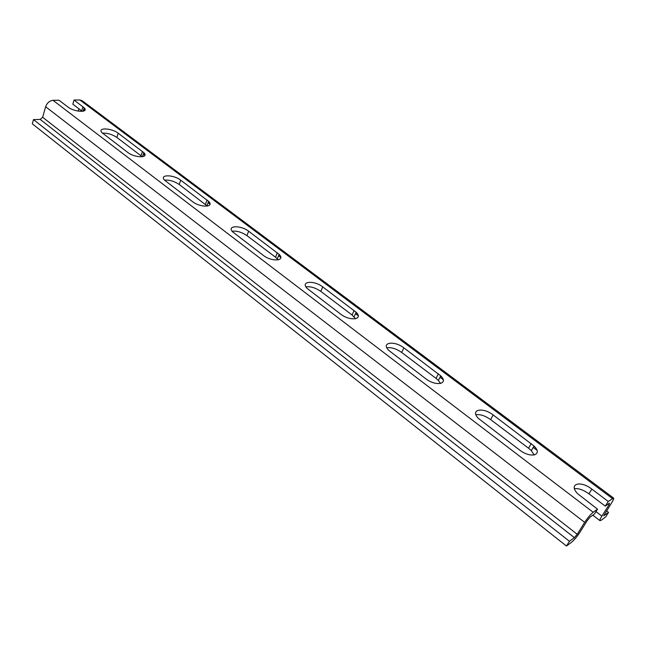 <?xml version="1.0" encoding="UTF-8"?>
<svg xmlns="http://www.w3.org/2000/svg" width="646" height="646" viewBox="0 0 646 646"><rect width="100%" height="100%" fill="white"/><g stroke="black" fill="none" stroke-linecap="round" stroke-linejoin="round"><path stroke-width="0.97" d="M601.264 520.2L599.989 520.668C599.649 520.2 600.271 518.681 601.878 516.114L609.178 504.583L609.412 503.161L605.286 506.141L608.249 501.449L613.587 498.066C613.942 498.567 613.296 500.141 611.641 502.798L603.719 515.815L608.54 512.407L605.673 516.921L601.264 520.2M566.477 546.032L569.441 541.291L574.383 537.642L577.217 534.274L584.678 522.372C587.658 517.826 590.501 514.458 593.19 512.286L597.518 509.169L594.522 513.933L590.178 517.075L587.351 520.426L579.914 532.296C576.991 536.745 574.165 540.104 571.427 542.357L566.477 546.032L32.3 123.814L33.487 119.607L40.189 119.405L42.636 117.257L45.64 106.743C47.077 102.884 49.532 100.744 52.988 100.308L59.004 100.235L67.943 107.018C74.435 112.234 89.293 112.889 84.174 107.817L83.14 111.241M78.933 108.803L78.231 111.144M613.563 498.042L82.115 100.679L79.846 99.968L74.048 100.041L72.812 104.184L82.292 111.37M569.441 541.291L33.487 119.607M597.518 509.169L577.968 493.988C567.777 484.032 580.197 479.93 591.841 489.111L608.249 501.449M74.048 100.041L84.174 107.817M493.164 414.966L533.935 445.926C543.488 455.059 530.77 458.862 519.545 449.963L478.541 418.527C469.529 409.653 482.659 406.665 493.164 414.966L490.629 419.593C485.194 415.782 480.293 414.159 475.932 414.716M403.887 347.887L440.717 375.843C449.22 384.031 435.84 386.752 425.698 378.693L388.706 350.342C380.688 342.38 394.367 340.337 403.887 347.887L401.667 352.433C396.289 348.719 391.355 347.168 386.849 347.774M322.734 286.905L356.156 312.276C363.763 319.649 349.89 321.466 340.676 314.134L307.149 288.431C299.97 281.26 314.061 280.017 322.734 286.905L320.779 291.37C315.514 287.793 310.565 286.291 305.938 286.864M248.629 231.228L279.112 254.354C285.952 261.024 271.691 262.074 263.302 255.372L232.762 231.971C226.31 225.478 240.708 224.913 248.629 231.228L246.909 235.604C241.806 232.18 236.872 230.711 232.124 231.203M180.71 180.186L208.61 201.358C214.795 207.423 200.26 207.81 192.581 201.673L164.649 180.266C158.827 174.363 173.443 174.388 180.71 180.186L179.184 184.481C174.283 181.227 169.397 179.774 164.536 180.137M118.218 133.229L143.856 152.682C149.468 158.213 134.739 158.044 127.69 152.391L102.052 132.753C96.763 127.359 111.54 127.884 118.218 133.229L116.869 137.445C112.194 134.36 107.381 132.931 102.431 133.133M608.54 512.407L606.513 510.881M142.298 156.776L116.869 137.445M207.374 206.106L179.184 184.481M278.2 259.894L275.527 257.213L246.909 235.604M355.599 318.785L352.078 314.998L320.779 291.37M440.556 383.53L438.368 380.421L436.042 378.386L401.667 352.433M534.25 455.05L531.254 450.577L528.557 448.219L490.629 419.593M605.286 506.141L588.934 493.802C583.491 489.926 578.663 488.206 574.439 488.651M574.383 537.642L40.189 119.405M577.217 534.274L42.636 117.257M584.678 522.372L45.64 106.743M593.19 512.286L52.988 100.308M612.36 498.486L79.846 99.968M82.954 106.735L81.703 110.894M142.483 151.463L141.07 155.71M207.051 199.985L205.452 204.314M277.336 252.796L275.527 257.213M354.129 310.5L352.078 314.998M438.384 373.808L436.042 378.386M531.23 443.576L528.557 448.219M591.841 489.111L588.934 493.802M535.235 447.395L533.741 446.265M441.896 377.216L440.54 376.198M357.23 313.56L355.994 312.632M280.073 255.55L278.959 254.718M209.474 202.473L208.472 201.722M144.631 153.724L143.735 153.045M84.86 108.786L84.061 108.189M609.178 504.583L608.322 503.945M536.883 450.173L533.12 447.339M443.172 379.646L439.991 377.256M358.183 315.684L355.518 313.673M280.768 257.415L278.539 255.735M209.95 204.112L208.101 202.723M144.914 155.161L143.404 154.031M84.989 110.062L83.77 109.15M601.878 516.114L595.975 511.624M143.856 152.682L142.5 156.752M208.61 201.358L207.003 205.686M279.112 254.354L277.296 258.771M356.156 312.276L354.097 316.774M440.717 375.843L438.368 380.421M534.129 446.12L531.254 450.577M599.989 520.668L592.802 515.177"/></g></svg>
